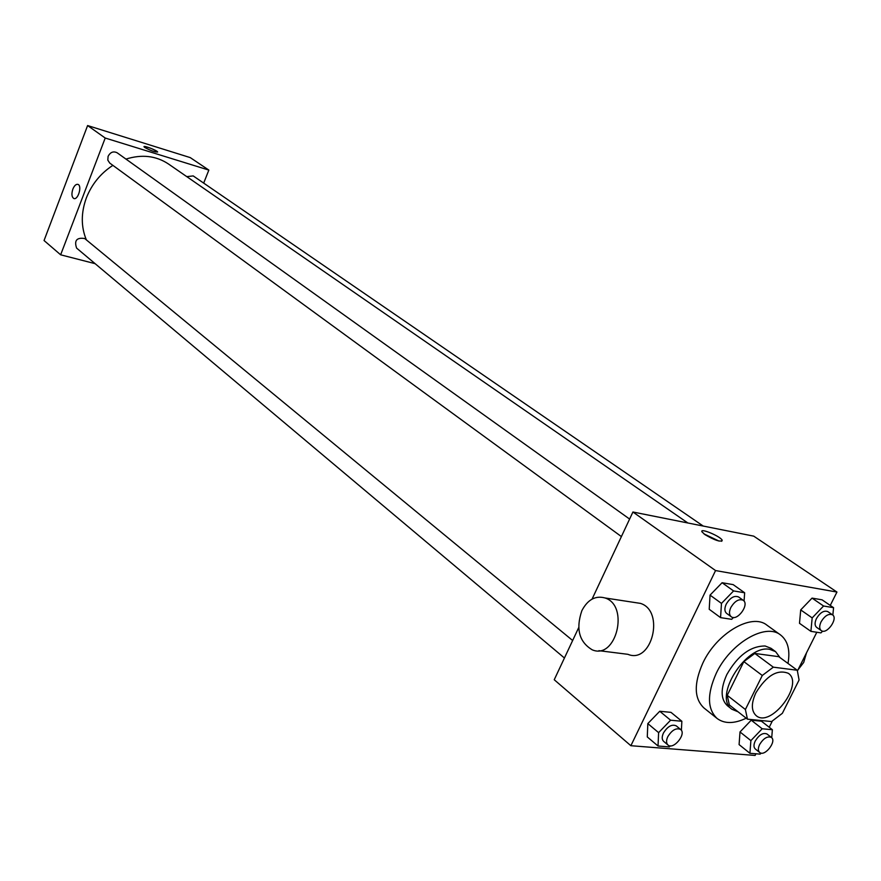<?xml version="1.0" encoding="UTF-8"?>
<svg xmlns="http://www.w3.org/2000/svg" width="881" height="881" viewBox="0 0 881 881"><rect width="100%" height="100%" fill="white"/><g stroke="black" fill="none" stroke-linecap="round" stroke-linejoin="round"><path stroke-width="1.32" d="M755.909 692.763C766.558 675.562 777.361 669.075 788.308 673.304C804.573 683.887 770.765 728.466 756.184 715.658C751.196 710.978 751.097 703.335 755.909 692.763M747.451 719.171L771.591 721.539L782.361 713.313L799.078 680L797.272 670.254L773.32 667.17L762.285 675.474L745.392 709.502L747.451 719.171L729.358 704.976L727.221 695.34L745.392 709.502M797.272 670.254L778.76 656.675L754.819 653.449L773.32 667.17M727.221 695.34L743.85 661.62L762.285 675.474M743.85 661.62L754.819 653.449M780.004 657.589L775.599 651.654L769.708 649.341C746.152 644.242 712.971 697.047 731.913 709.26L738.08 711.815M731.913 709.26L727.453 705.758C720.592 699.316 720.383 688.909 726.825 674.56C737.727 655.519 750.491 645.993 765.126 645.993L771.029 648.306L775.599 651.654M746.229 718.202C734.258 723.852 724.556 723.951 717.134 718.5C707.267 709.15 706.98 694.074 716.264 673.271C730.261 643.24 765.523 622.592 780.511 634.926C787.845 640.685 790.334 650.2 787.999 663.448M717.134 718.5L703.985 707.994C694.085 698.633 693.721 683.623 702.895 662.964C716.716 633.131 751.823 612.747 766.844 625.103L780.511 634.926M832.831 615.092L833.58 607.692L822.061 599.829L812.051 598.111L800.708 609.916L799.496 623.319L810.905 631.358L820.949 632.888L822.612 631.148M771.712 737.727L772.384 729.721L761.437 721.198L751.24 720.195L740.007 731.957L739.093 744.599L749.918 753.299L760.149 754.114L761.118 753.101M830.254 605.423L836.95 592.054L715.559 570.558L630.873 745.711L755.105 755.446L755.942 753.784M769.223 727.265L772.285 721.143M797.525 670.76L816.808 632.261M744.071 601.117L744.654 592.781L733.157 584.621L722.09 582.726L710.053 595.115L709.216 609.278L720.57 617.636L731.682 619.321L733.488 617.471M681.387 730.349L681.861 721.264L670.981 712.355L659.737 711.264L647.821 723.598L647.282 736.923L658.03 746.009L669.318 746.912L670.342 745.855M836.95 592.054L753.729 536.144L632.921 512.004L715.559 570.558M704.998 534.657L701.97 531.838C699.492 527.532 720.625 536.331 722.2 540.262C720.68 542.289 714.943 540.416 704.998 534.657M632.921 512.004L592.065 599.113M578.685 627.635L554.237 679.747L630.873 745.711M634.474 602.472L640.465 603.386C665.122 610.94 651.929 664.461 627.922 654.319L598.893 650.674M581.878 610.621C587.748 599.565 595.457 595.347 605.038 597.968C629.629 605.588 616.204 660.1 592.274 649.848C579.136 641.985 575.667 628.913 581.878 610.621M797.944 669.923L803.681 662.468L806.5 652.854M703.919 533.864L718.896 541.033M86.371 239.896C80.942 226.813 80.942 212.806 86.371 197.873C91.8 184.173 100.643 173.337 112.878 165.364M125.972 159.087C141.874 154.142 156.036 155.761 168.458 163.976L687.841 522.973M572.65 640.509L84.719 238.531C76.713 237.308 74.015 240.502 76.625 248.123L564.435 658.008M186.761 176.629L193.203 175.914L703.203 526.045M621.391 536.573L109.74 163.073L107.812 160.122L108.099 156.322C110.367 152.149 113.374 150.959 117.118 152.765L629.607 519.063M203.687 183.105L208.841 170.088L105.213 138.031L60.646 254.807L95.137 263.672M105.213 138.031L87.604 125.554L190.241 157.6L208.841 170.088M144.781 147.49L144.01 146.753C143.196 145.068 157.424 150.53 157.611 151.972C155.21 152.259 150.926 150.772 144.781 147.49M87.604 125.554L44.05 240.524L60.646 254.807M72.859 189.085C74.367 185.55 76.063 183.986 77.957 184.393C82.374 185.715 77.98 200.505 73.773 198.478C71.68 197.003 71.372 193.864 72.859 189.085C74.367 185.55 76.074 183.986 77.969 184.393C82.374 185.726 77.98 200.505 73.784 198.478C71.68 197.003 71.383 193.864 72.87 189.085M144.01 146.631C148.526 147.116 153.063 148.889 157.611 151.972L157.611 152.094M681.861 721.264L670.606 720.206L658.614 732.64L658.03 746.009M667.963 744.996L663.613 741.339C661.807 739.555 661.752 736.802 663.426 733.058C667.6 726.373 671.873 723.973 676.245 725.856L680.628 729.468C686.706 733.862 673.414 750.183 667.963 744.996C666.168 743.212 666.102 740.447 667.787 736.703C671.972 729.997 676.256 727.585 680.628 729.468M670.981 712.355L659.737 711.264L670.606 720.206M659.737 711.264L647.821 723.598L658.614 732.64M647.821 723.598L647.282 736.923M772.384 729.721L762.186 728.774L750.887 740.613L749.918 753.299M759.664 752.462L755.281 748.96C753.563 747.319 753.552 744.665 755.248 740.987C759.147 734.754 763.067 732.43 766.999 733.994L771.404 737.452C777.02 741.295 764.697 757.054 759.664 752.462C757.946 750.821 757.946 748.156 759.642 744.478C763.552 738.234 767.472 735.888 771.404 737.452M761.437 721.198L751.24 720.195L762.186 728.774M751.24 720.195L740.007 731.957L750.887 740.613M740.007 731.957L739.093 744.599M744.654 592.781L733.587 590.931L721.473 603.408L720.57 617.636M731.208 616.733L726.616 613.374C724.468 611.469 724.336 608.408 726.208 604.168C730.151 597.681 734.28 595.281 738.586 596.966L743.223 600.28C749.819 604.41 737.199 621.7 731.208 616.733C729.072 614.828 728.95 611.755 730.823 607.516C734.776 601.007 738.917 598.595 743.223 600.28M733.157 584.621L722.09 582.726L733.587 590.931M722.09 582.726L710.053 595.115L721.473 603.408M710.053 595.115L709.216 609.278M833.58 607.692L823.57 606.007L812.172 617.9L810.905 631.358M821.257 630.598L816.643 627.371C814.639 625.631 814.584 622.702 816.445 618.583C820.156 612.515 823.944 610.192 827.821 611.601L832.468 614.795C838.514 618.396 826.73 634.992 821.257 630.598C819.264 628.858 819.198 625.928 821.081 621.799C824.792 615.72 828.592 613.385 832.468 614.795M822.061 599.829L812.051 598.111L823.57 606.007M812.051 598.111L800.708 609.916L812.172 617.9M800.708 609.916L799.496 623.319M640.465 603.386L605.038 597.968M721.704 541.297L722.2 540.262"/></g></svg>
